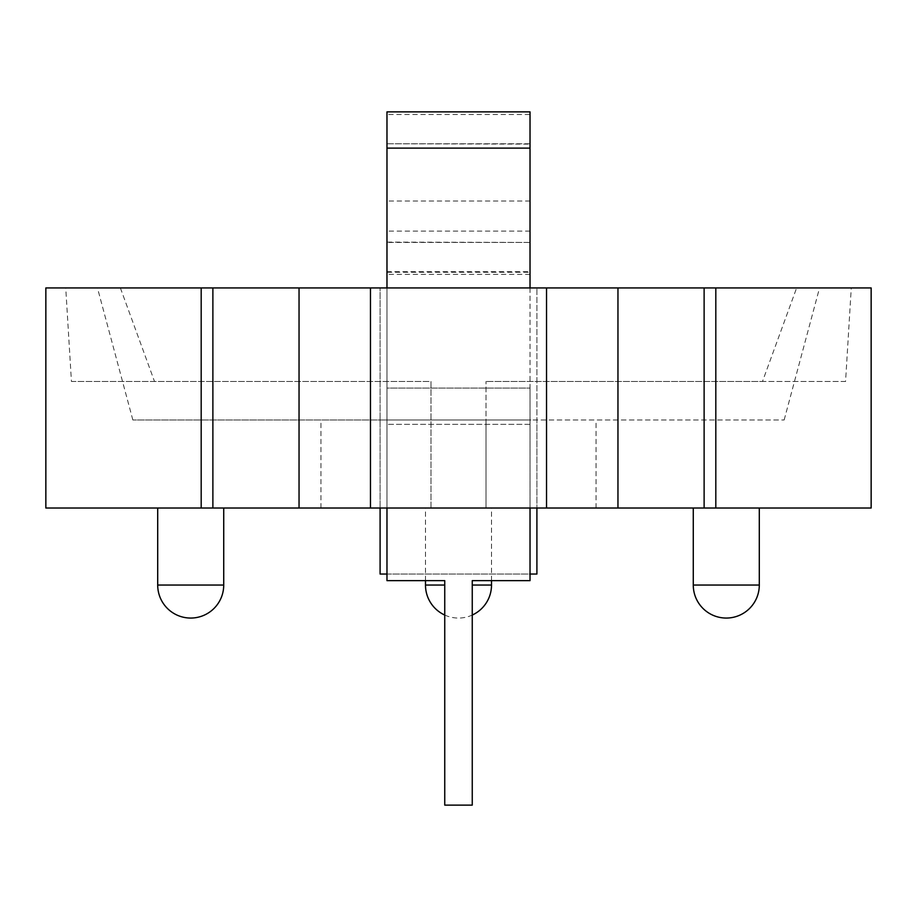 <?xml version="1.0" encoding="UTF-8"?>
<svg xmlns="http://www.w3.org/2000/svg" width="917" height="917" viewBox="0 0 917 917"><rect width="100%" height="100%" fill="white"/><g stroke="black" fill="none" stroke-linecap="round" stroke-linejoin="round"><path stroke-width="0.69" stroke-dasharray="4.58 3.44" d="M530.026 231.107L386.974 231.107L386.974 272.257L530.026 272.257L530.026 201.029L530.026 274.332L530.026 111.874L530.026 580.644L530.026 388.074L386.974 388.074L386.974 424.319L386.974 419.986L530.026 419.986L530.026 388.074L386.974 388.074M530.026 201.029L386.974 201.029L386.974 242.168L530.026 242.42L386.974 242.099L386.974 111.874L386.974 143.786L386.974 111.874L530.026 111.874L530.026 114.522L386.974 114.522L386.974 274.332L386.974 271.684L530.026 271.684L530.026 144.107L386.974 143.786L386.974 580.644L444.745 580.644L444.745 805.126L444.745 580.644L386.974 580.644L386.974 424.319L386.974 580.644L444.745 580.644L444.745 805.126L472.255 805.126L472.255 580.644L530.026 580.644L530.026 388.074M386.974 287.938L386.974 508.018M530.026 287.938L530.026 508.018M530.026 143.786L386.974 143.786L530.026 143.786M386.974 201.029L386.974 231.107M530.026 419.986L386.974 419.986M530.026 580.644L472.255 580.644L472.255 805.126L444.745 805.126L472.255 805.126L472.255 580.644L530.026 580.644M190.713 508.018L223.725 508.018L190.713 508.018M458.5 508.018L320.95 508.018L458.5 508.018M726.287 508.018L759.299 508.018L726.287 508.018M45.85 508.018L430.99 508.018L430.99 419.986L132.85 419.986L784.15 419.986L486.01 419.986L486.01 381.472L486.01 508.018L536.904 508.018L536.904 574.042L380.097 574.042L536.904 574.042L380.097 574.042L380.097 508.018L430.99 508.018L430.99 381.472L71.434 381.472L65.737 287.938L45.85 287.938M65.737 287.938L819.534 287.938L796.621 287.938L762.497 381.472L486.01 381.472L845.566 381.472L851.263 287.938L871.15 287.938M71.434 381.472L430.99 381.472L430.99 419.986L380.097 419.986L380.097 508.018L380.097 419.986L536.904 419.986L536.904 508.018L380.097 508.018L380.097 287.938L536.904 287.938L380.097 287.938L380.097 508.018M871.15 508.018L486.01 508.018L486.01 419.986L536.904 419.986L536.904 508.018L536.904 287.938L536.904 508.018M851.263 287.938L796.621 287.938M120.379 287.938L154.503 381.472M845.566 381.472L762.497 381.472M386.974 574.042L530.026 574.042M530.026 148.118L386.974 148.118M530.026 424.319L386.974 424.319L530.026 424.319M223.725 585.046L157.701 585.046M491.512 585.046L472.255 585.046M759.299 585.046L693.275 585.046M444.745 585.046L425.488 585.046M530.026 274.332L386.974 274.332M530.026 242.42L386.974 242.42M444.745 615.055A33.012 33.012 0 0 0 472.255 615.055M491.512 580.644L491.512 508.018M320.95 508.018L320.95 419.986M784.15 419.986L819.534 287.938M132.85 419.986L97.466 287.938M596.05 508.018L596.05 419.986M425.488 580.644L425.488 508.018"/><path stroke-width="1.38" d="M530.026 148.118L386.974 148.118L386.974 111.874L530.026 111.874L530.026 287.938M386.974 148.118L386.974 287.938M386.974 508.018L386.974 580.644L444.745 580.644L444.745 805.126L472.255 805.126L472.255 580.644L530.026 580.644L530.026 508.018M201.19 287.938L45.85 287.938L45.85 508.018L201.19 508.018L201.19 287.938L704.118 287.938L704.118 508.018L871.15 508.018L871.15 287.938L704.118 287.938M212.882 287.938L212.882 508.018L704.118 508.018M212.882 508.018L201.19 508.018M386.974 574.042L380.097 574.042L380.097 508.018M530.026 574.042L536.904 574.042L536.904 508.018M157.701 508.018L157.701 585.046L223.725 585.046L223.725 508.018M472.255 585.046L491.512 585.046L491.512 580.644M693.275 508.018L693.275 585.046L759.299 585.046L759.299 508.018M715.81 508.018L715.81 287.938M546.532 508.018L546.532 287.938M370.468 508.018L370.468 287.938M617.955 508.018L617.955 287.938M299.045 508.018L299.045 287.938M425.488 580.644L425.488 585.046L444.745 585.046M157.701 585.046A33.012 33.012 0 0 0 190.713 618.058A33.012 33.012 0 0 0 223.725 585.046M472.255 615.055A33.012 33.012 0 0 0 491.512 585.046M693.275 585.046A33.012 33.012 0 0 0 726.287 618.058A33.012 33.012 0 0 0 759.299 585.046M425.488 585.046A33.012 33.012 0 0 0 444.745 615.055"/></g></svg>
